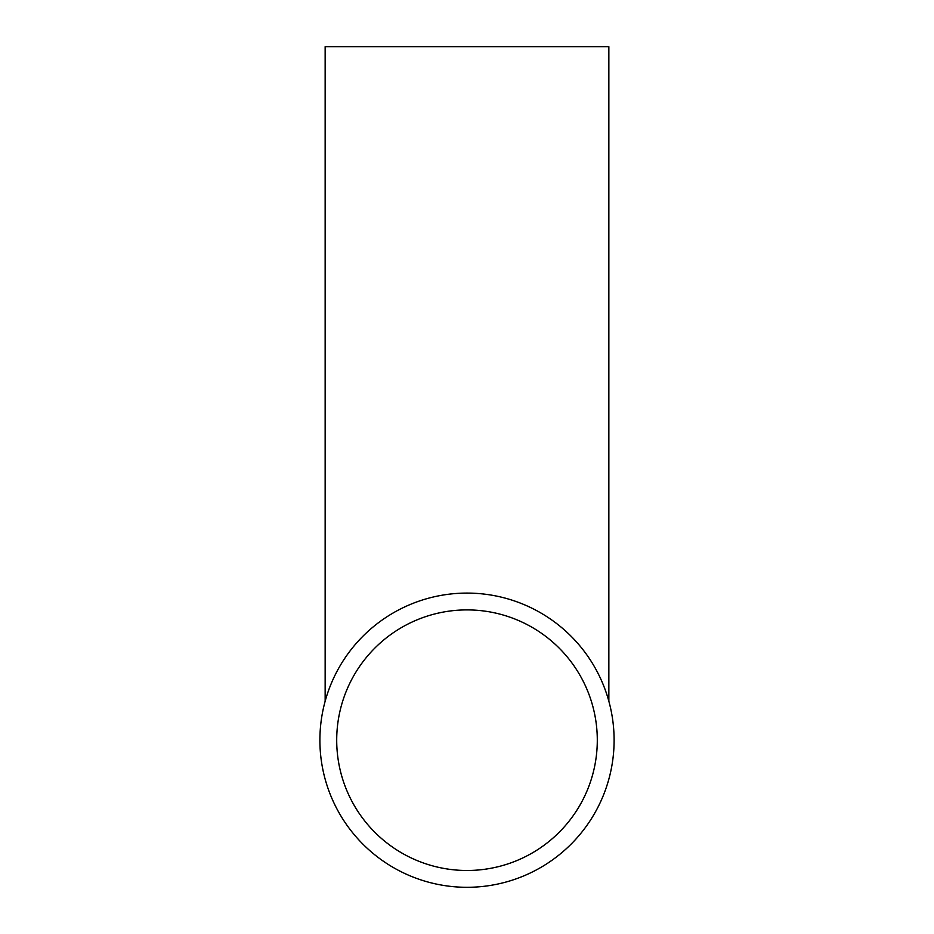 <?xml version="1.0" encoding="UTF-8"?>
<svg xmlns="http://www.w3.org/2000/svg" width="934" height="934" viewBox="0 0 934 934"><rect width="100%" height="100%" fill="white"/><g stroke="black" fill="none" stroke-linecap="round" stroke-linejoin="round"><path stroke-width="1.4" d="M467 609.902A130.293 130.293 0 0 0 336.707 740.195A130.293 130.293 0 0 0 467 870.488A130.293 130.293 0 0 0 597.293 740.195A130.293 130.293 0 0 0 467 609.902M325.149 701.236L325.149 46.7L608.851 46.7L608.851 701.236M467 593.09A147.105 147.105 0 0 0 319.895 740.195A147.105 147.105 0 0 0 467 887.3A147.105 147.105 0 0 0 614.105 740.195A147.105 147.105 0 0 0 467 593.09"/></g></svg>
